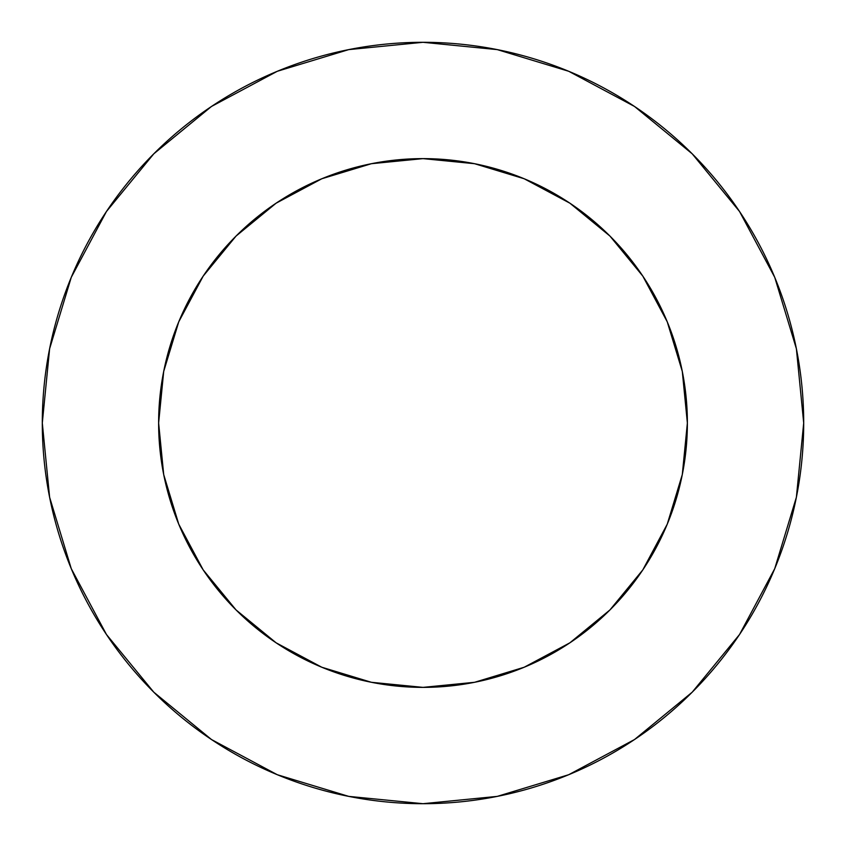 <?xml version="1.0" encoding="UTF-8"?>
<svg xmlns="http://www.w3.org/2000/svg" width="846" height="846" viewBox="0 0 846 846"><rect width="100%" height="100%" fill="white"/><g stroke="black" fill="none" stroke-linecap="round" stroke-linejoin="round"><path stroke-width="1.27" d="M687.375 423L682.299 371.426L667.251 321.829L642.823 276.124L609.945 236.055L569.876 203.177L524.171 178.749L474.574 163.701L423 158.625L371.426 163.701L321.829 178.749L276.124 203.177L236.055 236.055L203.177 276.124L178.749 321.829L163.701 371.426L158.625 423L163.701 474.574L178.749 524.171L203.177 569.876L236.055 609.945L276.124 642.823L321.829 667.251L371.426 682.299L423 687.375L474.574 682.299L524.171 667.251L569.876 642.823L609.945 609.945L642.823 569.876L667.251 524.171L682.299 474.574L687.375 423A264.375 264.375 0 0 1 423 687.375A264.375 264.375 0 0 1 158.625 423A264.375 264.375 0 0 1 423 158.625A264.375 264.375 0 0 1 687.375 423L685.123 457.496M42.3 423A380.7 380.7 0 0 1 423 42.3A380.7 380.7 0 0 1 803.7 423A380.7 380.7 0 0 1 423 803.7A380.7 380.7 0 0 1 42.3 423L49.618 497.268L71.276 568.692L106.459 634.511L153.803 692.197L211.489 739.541L277.308 774.725L348.732 796.382L423 803.7L497.268 796.382L568.692 774.725L634.511 739.541L692.197 692.197L739.541 634.511L774.725 568.692L796.382 497.268L803.7 423L796.382 348.732L774.725 277.308L739.541 211.489L692.197 153.803L634.511 106.459L568.692 71.276L497.268 49.618L423 42.3L348.732 49.618L277.308 71.276L211.489 106.459L153.803 153.803L106.459 211.489L71.276 277.308L49.618 348.732L42.3 423M667.251 524.171L645.276 566.133M423 687.375L388.504 685.123M321.829 667.251L279.867 645.276M158.625 423L160.877 388.504M178.749 321.829L200.724 279.867M423 158.625L457.496 160.877M524.171 178.749L566.133 200.724M739.541 211.489L692.197 153.803L634.606 106.533M211.489 106.459L153.803 153.803L106.533 211.394M106.459 634.511L153.803 692.197L211.394 739.467M634.511 739.541L692.197 692.197L739.467 634.606"/></g></svg>
